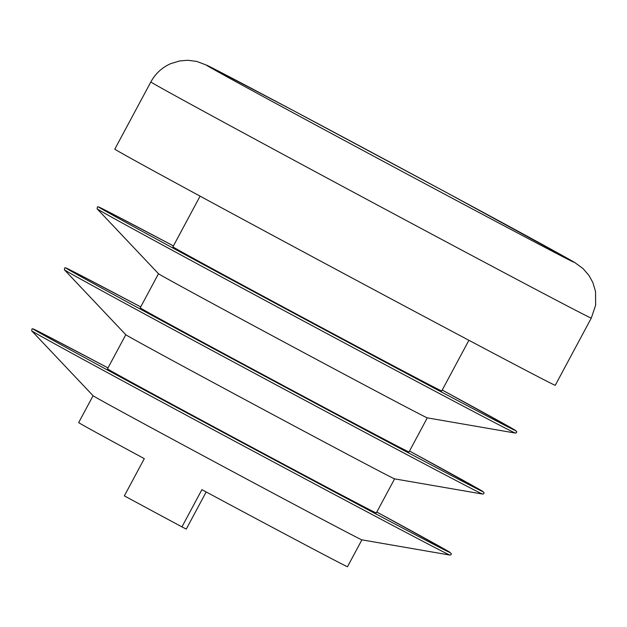 <?xml version="1.0" encoding="UTF-8"?>
<svg xmlns="http://www.w3.org/2000/svg" width="627" height="627" viewBox="0 0 627 627"><rect width="100%" height="100%" fill="white"/><g stroke="black" fill="none" stroke-linecap="round" stroke-linejoin="round"><path stroke-width="0.94" d="M394.602 478.856L376.31 512.964A152.51 0.886 -151.8 0 1 369.899 509.829A152.51 0.886 -151.8 0 1 220.939 430.647A152.51 0.886 -151.8 0 1 107.499 368.833L125.792 334.724A152.51 0.886 28.2 0 0 240.392 397.15A152.51 0.886 28.2 0 0 388.191 475.713A152.51 0.886 28.2 0 0 394.579 478.856L482.665 494.076A237.343 1.379 -151.8 0 1 472.719 489.193A237.343 1.379 -151.8 0 1 242.704 366.928A237.343 1.379 -151.8 0 1 64.385 269.798L125.808 334.74M402.605 448.83A152.51 0.886 -151.8 0 1 253.645 369.648A152.51 0.886 -151.8 0 1 140.213 307.833L158.498 273.725A152.51 0.886 28.2 0 0 273.098 336.158A152.51 0.886 28.2 0 0 420.897 414.713A152.51 0.886 28.2 0 0 427.285 417.856L409.016 451.965A152.51 0.886 -151.8 0 1 402.605 448.83M468.902 340.289L441.729 390.974A152.51 0.886 -151.8 0 1 435.31 387.831A152.51 0.886 -151.8 0 1 266.287 297.856A152.51 0.886 -151.8 0 1 172.919 246.834L200.091 196.157M267.807 232.727A249.875 1.45 -151.8 0 1 114.819 149.132L150.856 81.925A249.875 1.45 -151.8 0 0 303.844 165.528A249.875 1.45 -151.8 0 0 591.292 318.085L555.256 385.291A249.875 1.45 -151.8 0 1 267.807 232.727M355.485 536.712A152.51 0.886 28.2 0 0 361.873 539.847L449.951 555.075A237.343 1.379 -151.8 0 1 440.013 550.192A237.343 1.379 -151.8 0 1 209.99 427.927A237.343 1.379 -151.8 0 1 31.679 330.797L93.102 395.739A152.51 0.886 28.2 0 0 158.717 431.768A152.51 0.886 28.2 0 0 355.485 536.712M206.173 491.96L186.266 529.086L181.94 526.884A152.51 0.886 -151.8 0 1 124.35 495.863L144.304 458.651A152.51 0.886 -151.8 0 1 78.673 422.59L93.086 395.723M361.897 539.855L347.483 566.73A152.51 0.886 -151.8 0 1 201.902 489.663L181.94 526.884M446.659 192.638A208.815 1.215 28.2 0 0 210.617 67.677A208.815 1.215 28.2 0 0 514.148 231.151A208.815 1.215 28.2 0 0 446.659 192.638M427.285 417.856L515.37 433.077A237.343 1.379 -151.8 0 1 505.425 428.194A237.343 1.379 -151.8 0 1 275.41 305.929A237.343 1.379 -151.8 0 1 97.091 208.799L158.513 273.74M515.37 433.077L516.366 432.818L516.766 431.705L514.822 429.981L442.223 390.041A236.975 1.379 -151.8 0 1 482.97 413.922A236.975 1.379 -151.8 0 1 218.196 272.526A236.975 1.379 -151.8 0 1 108.447 211.793A236.975 1.379 -151.8 0 1 173.413 245.909L108.424 211.785L98.141 206.792L97.444 206.879L97.091 208.799M482.665 494.076L483.66 493.817L484.06 492.704L482.116 490.98L409.517 451.04A236.975 1.379 -151.8 0 1 450.264 474.921A236.975 1.379 -151.8 0 1 185.49 333.525A236.975 1.379 -151.8 0 1 75.742 272.792A236.975 1.379 -151.8 0 1 140.707 306.909L75.718 272.784L65.435 267.792L64.738 267.878L64.385 269.798M449.951 555.075L450.954 554.809L451.354 553.704L449.41 551.979L376.811 512.04A236.975 1.379 -151.8 0 1 417.558 535.92A236.975 1.379 -151.8 0 1 152.776 394.524A236.975 1.379 -151.8 0 1 43.036 333.791A236.975 1.379 -151.8 0 1 108.001 367.908L43.012 333.783L32.729 328.791L32.032 328.877L31.679 330.797M591.292 318.085L595.65 305.153L595.532 291.516L592.868 282.565L588.996 275.496L583.102 268.63L574.512 262.36L446.722 192.669L291.673 109.686L207.349 65.451L196.729 61.415L187.747 60.27L179.714 60.929L170.779 63.625C162.072 67.481 155.433 73.578 150.856 81.925"/></g></svg>

